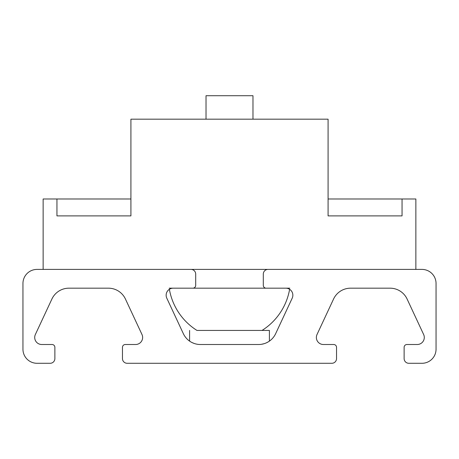 <?xml version="1.0" encoding="UTF-8"?>
<svg xmlns="http://www.w3.org/2000/svg" width="459" height="459" viewBox="0 0 459 459"><rect width="100%" height="100%" fill="white"/><g stroke="black" fill="none" stroke-linecap="round" stroke-linejoin="round"><path stroke-width="0.69" d="M54.873 347.325A2.817 2.817 0 0 0 52.056 344.508L41.746 344.508A7.04 7.04 0 0 1 35.366 334.496L51.907 299.021A18.779 18.779 0 0 1 68.925 288.177L108.416 288.177A18.779 18.779 0 0 1 125.433 299.021L141.974 334.496A7.04 7.04 0 0 1 135.594 344.508L125.284 344.508A2.817 2.817 0 0 0 122.467 347.325L122.467 358.594A4.693 4.693 0 0 0 127.166 363.287L331.834 363.287A4.693 4.693 0 0 0 336.533 358.594L336.533 347.325A2.817 2.817 0 0 0 333.716 344.508L323.406 344.508A7.04 7.04 0 0 1 317.026 334.496L333.567 299.021A18.779 18.779 0 0 1 350.584 288.177L390.075 288.177A18.779 18.779 0 0 1 407.093 299.021L423.634 334.496A7.04 7.04 0 0 1 417.254 344.508L406.944 344.508A2.817 2.817 0 0 0 404.127 347.325L404.127 358.594A4.693 4.693 0 0 0 408.826 363.287L421.964 363.287A14.086 14.086 0 0 0 436.05 349.207L436.05 283.484A14.086 14.086 0 0 0 421.964 269.404L267.993 269.404A4.693 4.693 0 0 0 263.3 274.098L263.3 285.36A2.817 2.817 0 0 0 266.117 288.177L285.808 288.177A7.04 7.04 0 0 1 292.194 298.195L275.652 333.67A18.779 18.779 0 0 1 258.635 344.508L200.365 344.508A18.779 18.779 0 0 1 183.348 333.67L166.806 298.195A7.04 7.04 0 0 1 173.192 288.177L192.883 288.177A2.817 2.817 0 0 0 195.7 285.36L195.7 274.098A4.693 4.693 0 0 0 191.007 269.404L37.036 269.404A14.086 14.086 0 0 0 22.95 283.484L22.95 349.207A14.086 14.086 0 0 0 37.036 363.287L50.174 363.287A4.693 4.693 0 0 0 54.873 358.594L54.873 347.325M190.365 341.628L189.028 340.704L189.596 341.117L189.596 330.428M289.618 289.296A61.024 61.024 0 0 1 262.049 330.428L269.404 330.428L269.404 341.117L269.978 340.698M270.862 339.981L269.783 340.842M269.519 341.031L268.349 341.8M268.308 341.823L266.45 342.804M264.183 343.671L261.527 344.284M197.232 344.244L196.911 344.193M194.203 343.47L192.063 342.575M289.801 288.177L169.199 288.177M169.382 289.296A61.024 61.024 0 0 0 196.951 330.428L262.049 330.428M56.95 215.885L130.918 215.885L56.95 215.885L56.95 198.988L43.135 198.988L43.135 269.404L415.865 269.404L415.865 198.988L402.05 198.988L402.05 215.885L328.082 215.885L402.05 215.885M130.918 215.885L130.918 119.185L328.082 119.185L328.082 215.885M56.95 198.988L130.918 198.988M328.082 198.988L402.05 198.988M206.028 119.185L206.028 95.713L252.972 95.713L252.972 119.185"/></g></svg>
